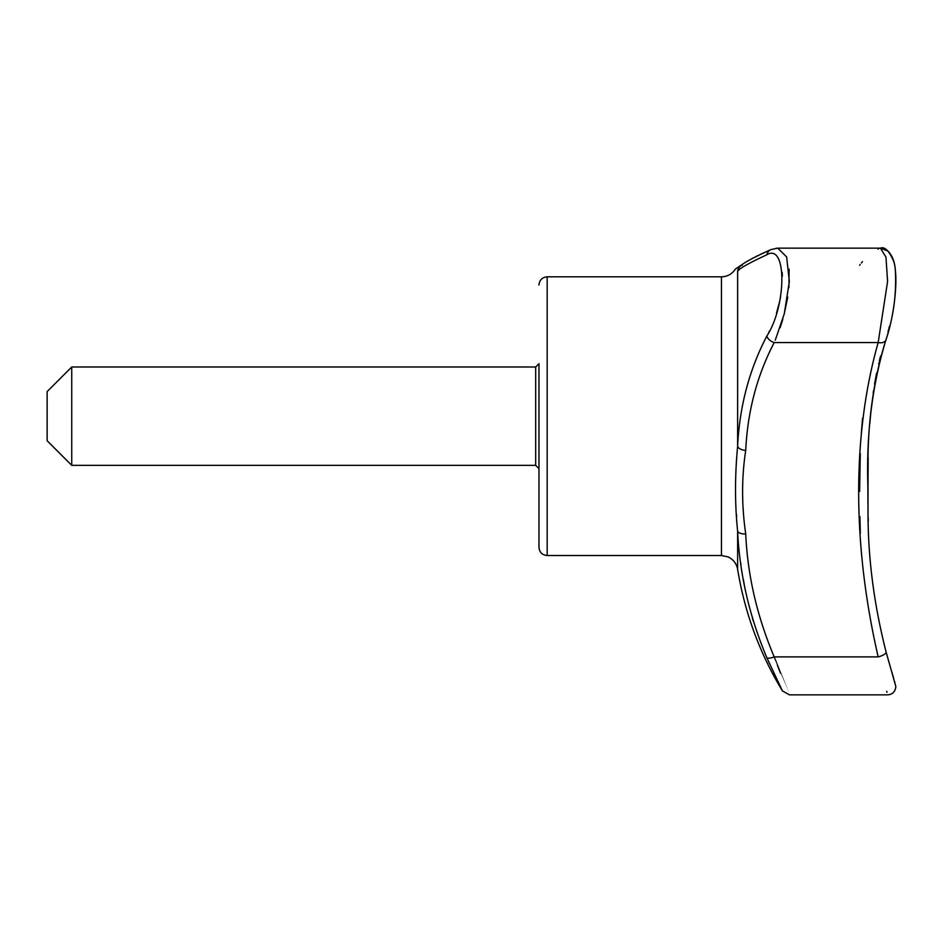 <?xml version="1.0" encoding="UTF-8"?>
<svg xmlns="http://www.w3.org/2000/svg" width="943" height="943" viewBox="0 0 943 943"><rect width="100%" height="100%" fill="white"/><g stroke="black" fill="none" stroke-linecap="round" stroke-linejoin="round"><path stroke-width="1.41" d="M47.15 416.169L47.15 440.758L71.739 465.347L71.739 366.992L47.15 391.581L47.15 416.169M538.972 468.636L538.972 363.715L535.683 366.992L535.683 465.347L538.972 468.636M859.639 265.289L860.181 264.476M861.372 262.932L862.491 261.659M878.039 249.141L878.852 248.575M878.169 656.87L878.169 656.894C852.166 544.158 852.177 434.134 878.169 342.568L774.191 342.568A8.192 4.892 -151.5 0 1 766.8 336.121C786.792 305.473 786.933 242.504 766.8 254.775A8.192 7.45 -113.2 0 1 770.961 249.577L777.751 248.139L786.639 256.932L789.338 281.544L784.281 313.795L775.264 340.187M780.109 327.728L781.122 324.687M781.405 323.814L782.843 319.076M784.152 314.278L787.747 297.08M788.914 287.745L789.126 269.191M776.973 248.174L775.794 248.41M888.011 331.63L888.695 329.213M888.978 328.152L889.449 326.325M862.574 418.138L861.313 433.509M860.287 453.607L859.639 491.456M859.898 516.528L860.287 530.768M860.334 532.088L860.37 532.995M782.136 272.303L782.395 276.122M780.556 297.222L780.344 298.294M779.672 301.465L776.466 313.206M769.299 331.252L768.887 332.101M740.821 563.325L740.998 564.586M743.332 579.403L744.263 584.507M752.384 618.16L753.174 620.777M774.191 342.568C757.04 375.467 747.551 411.407 745.724 450.4C741.563 477.488 741.563 505.342 745.724 533.95C747.551 575.254 757.04 616.239 774.191 656.894C793.77 706.083 793.876 706.354 774.191 656.894A8.192 2.558 156.2 0 1 766.8 657.613L782.442 690.924L766.8 657.613C749.308 615.979 739.583 573.827 737.626 531.18C734.833 504.081 734.833 475.767 737.626 446.228C739.548 406.421 749.272 369.727 766.8 336.121M768.239 660.854L769.311 663.247M774.014 673.491L776.891 679.573M781.464 688.956L782.442 690.924L789.444 694.861L887.658 694.861C892.561 694.461 895.296 691.679 895.85 686.539L886.078 651.943A8.192 2.688 164.6 0 1 878.169 656.894C890.451 706.425 890.451 706.425 878.169 656.894L774.191 656.894M780.533 673.255L777.303 665.027M766.8 254.775C749.308 262.944 739.583 268.39 737.626 271.101C734.833 268.519 734.833 268.519 737.626 271.101L739.053 269.91M886.726 691.29L886.986 692.292M745.724 533.95A8.192 3.748 176.2 0 1 737.626 531.18L737.626 569.301C744.711 612.738 759.657 653.275 782.442 690.924M745.724 450.4A8.192 4.42 -176 0 1 737.626 446.228L737.626 271.101A8.192 8.169 -128.8 0 1 740.585 265.95L740.585 265.95C743.249 263.014 753.374 257.557 770.961 249.577L760.836 254.15M736.436 514.171L736.636 516.752M886.019 651.79A8.192 2.688 164.6 0 1 886.078 651.943C873.678 603.214 867.654 555.427 868.02 508.595L867.843 485.456C866.311 432.955 872.334 384.438 885.937 339.916A8.192 5.128 18.8 0 1 878.169 342.568L887.587 281.474L885.96 257.062L880.397 248.139C884.758 246.394 889.225 250.873 893.799 261.576C898.903 278.774 893.881 317.426 885.937 339.916C893.599 316.424 896.722 293.049 895.284 269.828C894.824 262.107 892.443 255.907 888.153 251.192L880.397 248.139L777.763 248.139M885.937 339.916C873.572 379.251 867.595 421.851 867.996 467.716L868.031 509.432C867.713 556.005 873.737 603.508 886.078 651.943L890.616 667.962M894.883 682.308L894.659 681.589M893.752 678.571L893.327 677.192M891.854 672.229L891.406 670.721M889.049 662.575L888.011 658.921M868.291 521.208L868.173 517.165M868.043 510.847L867.984 507.758M867.914 502.619L868.185 457.614M869.847 423.36L871.049 409.875M873.171 392.807L873.466 390.779M874.562 384.001L876.601 373.122M878.652 363.821L878.841 363.008M879.312 361.063L880.585 356.089M538.972 416.169L538.972 547.317L538.972 416.169M742.282 265.289L740.715 265.443L735.328 269.132C732.44 273.529 728.385 276.063 723.175 276.735L721.442 276.818L721.442 555.521L727.961 556.877C733.3 559.376 736.518 563.513 737.626 569.301M721.442 276.818L547.164 276.818L547.164 555.521C542.19 555.038 539.455 552.303 538.972 547.317M748.671 260.516L749.874 259.82M751.712 258.795L753.528 257.816M755.567 256.755L757.771 255.636M740.715 265.443L741.882 265.16L740.715 265.443M891.819 672.041L893.445 677.498M547.164 276.818C542.19 277.313 539.455 280.036 538.972 285.022M535.683 366.992L71.739 366.992M535.683 465.347L71.739 465.347M721.442 555.521L547.164 555.521"/></g></svg>
